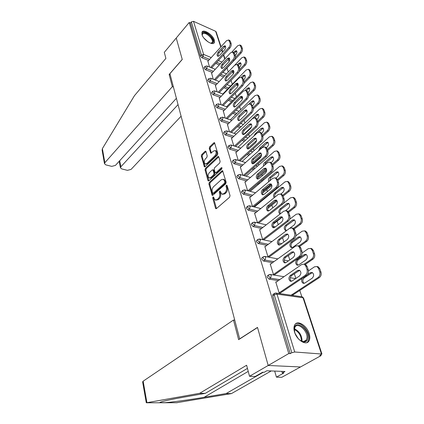 <?xml version="1.0" encoding="UTF-8"?>
<svg xmlns="http://www.w3.org/2000/svg" width="424" height="424" viewBox="0 0 424 424"><rect width="100%" height="100%" fill="white"/><g stroke="black" fill="none" stroke-linecap="round" stroke-linejoin="round"><path stroke-width="0.64" d="M213.049 196.959L212.742 198.056L215.509 208.205L215.864 208.693L216.484 208.555L229.57 197.239L230.031 195.623L227.057 185.373L226.352 185.156L226.034 186.279L226.416 187.594C226.808 189.581 226.326 191.288 224.964 192.719L223.872 193.678L221.8 194.144L220.083 191.012L219.632 191.118L219.319 192.226L219.69 193.535C220.067 195.512 219.59 197.202 218.254 198.607L217.183 199.545L215.18 199.996L214.078 198.49L213.722 197.187L213.049 196.959M213.776 197.383L213.632 198.273L216.463 208.576M227.11 185.553L227.312 187.827L226.416 187.594M220.374 191.526L220.586 193.763L219.69 193.535M201.988 34.62C203.403 39.967 213.071 46.115 214.348 42.548L214.3 40.02C212.848 34.731 203.308 28.609 201.962 32.171L201.988 34.62M294.563 332.114C296.848 340.292 306.43 346.042 309.006 340.891C310.039 338.999 310.087 336.524 309.144 333.465C306.78 325.394 297.372 319.712 294.738 324.885C293.742 326.713 293.684 329.119 294.563 332.114M205.979 151.538L205.688 151.135L205.068 151.31L201.713 154.564L201.289 156.074L204.426 166.886L205.041 166.722L217.374 155.062L217.814 153.504L214.486 142.634L213.834 142.814L209.679 146.847L209.249 148.374L210.797 153.223L213.511 151.066L215.244 150.594C216.553 151.956 216.431 153.7 214.878 155.831L206.769 163.51L205.115 163.956C203.822 162.609 203.939 160.882 205.46 158.767L206.785 157.5L207.214 155.968L205.979 151.538L202.582 154.818L202.158 156.329L205.009 166.749M247.441 368.392L205.317 393.35L199.678 393.297L246.614 365.239L249.519 376.284L255.264 376.464L262.62 372.24L264.163 372.299L266.829 370.772L284.992 371.488L282.326 372.977L283.794 373.03L276.421 377.132L281.78 377.302L300.505 366.967L268.191 365.472L257.495 327.397L239.671 338.856L169.913 73.691L182.251 59.466L176.23 38.033L189.194 22.493L288.771 353.552L290.249 353.643L291.797 352.747L274.217 294.828L272.78 295.798L290.249 353.643M321.392 353.764L303.033 297.781L277.005 294.118L294.728 352L321.927 354.04L319.744 355.519L321.101 355.604L300.505 366.967L268.191 365.472L288.771 353.552M209.323 182.389L208.889 183.937L212.223 195.379L212.843 195.236L225.685 183.804L226.14 182.203L222.6 170.687L221.943 170.851L209.323 182.389L210.209 182.622L209.774 184.17L212.816 195.257M207.951 180.497L205.036 169.812L205.465 168.286L217.83 156.636L218.487 156.461L218.795 156.88L220.125 161.459L219.68 163.028L214.56 167.787L214.125 169.346L215.307 172.838L215.943 172.679L221.312 167.74L221.773 167.623L221.688 169.033L208.884 180.783L208.269 180.937L207.951 180.497L208.836 180.73L205.916 170.056L205.036 169.812M294.728 352L291.797 352.747M189.194 22.493L190.403 23.034L191.372 21.873L193.492 21.327L215.646 31.302L216.176 31.933L221.042 46.751M226.994 67.983L228.303 71.985M231.043 80.364L232.315 84.243M235.267 93.269L236.422 96.81M239.608 106.546L240.647 109.721M244.076 120.199L244.987 122.987M248.676 134.249L249.455 136.629M253.409 148.713L254.045 150.663M257.055 159.869L257.257 160.479M258.28 163.611L258.767 165.1M261.852 174.524L262.265 175.79M263.304 178.965L263.633 179.967M266.786 189.613L267.433 191.579M268.482 194.791L268.641 195.273M271.874 205.158L272.759 207.861M277.116 221.174L278.255 224.662M282.538 237.753L283.932 242.009M288.336 255.465L289.793 259.923M294.32 273.761L295.851 278.441M299.779 290.44L301.819 296.689M320.867 354.899L321.101 355.604M293.138 294.797L293.26 295.178L292.088 295.014L291.966 294.627M280.434 293.35L279.22 293.18L275.748 281.923L276.3 282.008M212.339 72.467L205.624 69.796L204.018 68.126L204.167 67.427M223.591 76.951L219.764 75.43M219.335 64.914L215.721 63.43M208.592 60.5L201.983 57.786L200.398 56.138L201.421 54.988L191.372 21.873M190.403 23.034L200.398 56.138M272.78 295.798L272.817 294.553L273.379 294.176M211.624 73.241L213.251 79.235M220.146 97.377L213.208 94.801L211.56 93.095L211.735 92.315M231.615 101.643L228.234 100.387M219.341 98.204L221.127 104.786M228.404 123.675L221.211 121.211L219.526 119.462L219.738 118.593M240.074 127.677L237.276 126.718M227.492 124.566L229.453 131.79M237.159 151.479L229.681 149.147L227.948 147.351L228.202 146.381M249.031 155.184L246.969 154.537M236.12 152.439L235.792 152.338L238.267 160.367M246.461 180.916L238.659 178.743L236.873 176.903L237.186 175.817M258.539 184.281L257.416 183.968M245.263 181.96L244.892 181.859L247.605 190.662M256.372 212.138L248.183 210.156L246.344 208.269L246.72 207.05M254.967 213.277L254.548 213.182L257.527 222.828M266.966 245.311L258.311 243.556L256.414 241.616L256.441 240.583L256.87 240.254M265.292 246.567L264.815 246.471L268.069 257.029M278.335 280.609L269.097 279.14L267.147 277.148L267.178 275.982L267.692 275.616M274.757 275.012L273.554 274.81L270.194 263.913L270.703 264.004M272.542 262.679L263.617 261.062L261.693 259.096L261.725 257.999L262.191 257.654M260.045 229.665L259.605 229.57L262.721 239.671M261.576 228.467L253.165 226.596L251.299 224.683L251.326 223.708L251.713 223.395M250.038 197.383L249.651 197.282L252.492 206.499M251.337 196.296L243.35 194.213L241.537 192.348L241.881 191.203M263.521 199.471L262.959 199.322M240.625 166.982L240.276 166.881L242.867 175.287M241.738 165.985L234.106 163.728L232.341 161.91L232.628 160.887M253.711 169.526L252.089 169.043M231.748 138.304L231.43 138.203L233.794 145.872M232.718 137.381L225.388 134.98L223.676 133.205L223.909 132.288M244.484 141.24L242.035 140.434M223.363 111.205L225.234 118.1M224.217 110.346L217.152 107.823L215.487 106.095L215.678 105.274M235.781 114.485L232.681 113.372M215.429 85.558L217.136 91.838M216.187 84.758L209.366 82.129L207.739 80.443L207.898 79.701M227.556 89.141L223.93 87.742M207.914 61.247L209.467 66.966M215.747 200.133L218.079 199.762L217.183 199.545M220.586 193.763C220.962 195.734 220.485 197.425 219.15 198.824L218.079 199.762M222.362 194.287L224.768 193.906L223.872 193.678M227.312 187.827C227.709 189.814 227.222 191.521 225.859 192.947L224.768 193.906M222.897 171.042L210.209 182.622M212.578 193.01L213.251 193.233L224.503 183.189L224.821 182.071L224.423 180.698L223.353 179.262L221.254 179.76L213.617 186.65C212.313 188.049 211.841 189.719 212.207 191.653L212.578 193.01M212.933 193.365L214.141 193.455L213.251 193.233M223.734 179.363L225.319 180.942L225.716 182.315L225.398 183.428L214.141 193.455M218.784 156.838L206.345 168.529L205.916 170.056M215.456 172.881L216.828 172.928L222.033 168.148M209.334 172.648C207.776 174.783 207.67 176.548 209.021 177.942L210.68 177.524L213.574 174.863L214.009 173.305L212.837 169.817L212.207 169.982L209.334 172.648M209.419 178.048L211.565 177.762L210.68 177.524M213.579 170.024L214.894 173.548L214.459 175.107L211.565 177.762M205.47 164.056L207.643 163.765L206.769 163.51M215.784 150.758L216.123 150.859C217.433 152.221 217.311 153.965 215.752 156.09L207.643 163.765M214.777 143.026L210.548 147.112L210.119 148.644L211.38 153.096L210.505 152.82M302.392 278.239C301.236 280.365 301.464 282.034 303.07 283.237L304.851 283.046L312.234 278.16C314.105 276.072 314.105 274.19 312.228 272.505L310.373 272.706L307.379 274.715M291.097 295.199L318.17 277.402C319.844 276.035 320.39 274.201 319.802 271.901L318.588 268.445L316.977 266.537L314.491 266.813L308.481 270.867M292.682 295.099L319.341 277.603L318.17 277.402M319.802 271.901L320.973 272.113L319.76 268.657L318.588 268.445M312.377 272.574L304.204 277.821C302.418 279.782 302.386 281.626 304.098 283.359M320.973 272.113C321.562 274.408 321.016 276.236 319.341 277.603M317.03 266.548L318.143 266.754L319.76 268.657M291.357 281.303C289.677 279.543 289.73 277.667 291.511 275.685L299.657 270.327M304.347 264.178L305.46 264.385L307.061 266.314L308.259 269.823C308.831 272.155 308.285 274.015 306.605 275.414L305.391 275.208L279.119 292.851M280.333 293.026L306.605 275.414M275.865 282.31L301.771 264.449L304.252 264.157L305.852 266.092L307.045 269.606L308.259 269.823M299.471 275.998L292.083 280.99L290.308 281.191C288.468 279.501 288.468 277.598 290.302 275.483L297.637 270.454L299.487 270.242C301.347 271.948 301.342 273.867 299.471 275.998M305.391 275.208C307.071 273.809 307.623 271.938 307.045 269.606M295.623 334.727L294.76 332.517L294.32 328.425C295.152 319.139 309.207 329.135 307.962 338.034C307.511 341.076 305.858 342.316 302.996 341.755C300.945 341.172 299.037 339.725 297.256 337.414M300.589 340.642L302.381 341.399C304.178 341.824 305.503 341.357 306.361 339.995L306.987 337.96C308.025 330.996 297.706 321.721 294.95 327.19L294.314 330.322M306.918 342.624L308.19 341.283L308.964 338.744C310.024 331.414 300.314 320.724 295.501 323.92M298.109 338.458L295.093 333.497M202.296 35.431C200.748 30.687 207.882 32.372 211.512 37.513C213.722 40.815 213.749 42.734 211.597 43.275L210.601 43.206M210.786 43.237L212.318 42.426C212.758 41.314 212.292 39.803 210.919 37.895C207.209 33.766 204.368 32.51 202.402 34.127L202.243 35.245M213.712 43.248L213.807 43.078C214.353 41.695 213.776 39.824 212.069 37.455C208.115 32.892 204.739 31.143 201.941 32.219M142.634 381.955L143.158 381.171L146.932 402.699L146.243 402.593M205.317 393.35L183.534 397.193C174.01 398.878 167.035 400.309 162.615 401.491C160.214 402.175 159.392 402.593 160.15 402.758L164.051 402.752C170.162 402.429 189.194 399.864 204.13 397.288L226.146 393.541L263.246 372.267M146.932 402.699L199.678 393.297M249.519 376.284L268.191 365.472L257.532 327.519L238.633 339.666L233.492 320.046L143.158 381.171M274.694 371.085L276.421 377.132M176.585 402.726L231.435 393.594L226.146 393.541M231.435 393.594L271.243 370.947M234.758 320.173L233.492 320.046M281.854 371.366L282.326 372.977M102.142 150.292L102.385 148.623L134.435 95.702L165.89 58.401L164.3 52.343L176.23 38.033L182.23 59.392L169.149 74.481L172.34 86.66L104.855 162.715L104.484 163.68L105.82 164.872L111.719 166.367L115.423 165.413L176.395 98.315M172.34 86.66L173.432 87.058M119.69 160.722L120.845 166.802L120.453 167.787L121.715 168.9L127.417 170.347L131.058 169.415L181.101 116.203M120.845 166.802L178.048 104.601M169.149 74.481L170.231 74.884M298.777 264.862L305.985 259.875C307.798 257.819 307.813 255.979 306.033 254.363L304.183 254.596L297.023 259.61C295.247 261.656 295.242 263.479 296.996 265.079L298.777 264.862M304.231 264.152L311.767 258.969C313.4 257.58 313.935 255.773 313.368 253.547L312.191 250.197L310.686 248.406L308.206 248.718L302.153 252.985M305.386 264.369L312.928 259.197L311.767 258.969M313.368 253.547L314.529 253.785L313.352 250.441L312.191 250.197M306.223 254.464L298.183 259.833C296.466 261.73 296.397 263.516 297.982 265.196M314.529 253.785C315.096 256.006 314.566 257.813 312.928 259.197M310.861 248.443L311.841 248.649L313.352 250.441M292.899 247.25L299.932 242.173C301.692 240.148 301.724 238.357 300.033 236.804L298.189 237.064L291.198 242.162C289.475 244.182 289.454 245.957 291.124 247.494L292.899 247.25M298.883 245.925L305.572 241.129C307.161 239.73 307.686 237.944 307.14 235.781L306.006 232.543L304.591 230.857L302.121 231.207L295.904 235.771M299.789 246.344L306.722 241.378L305.572 241.129M307.14 235.781L308.29 236.046L307.156 232.808L306.006 232.543M300.261 236.926L292.348 242.406C290.7 244.245 290.604 245.984 292.062 247.616M308.29 236.046C308.842 238.203 308.317 239.984 306.722 241.378M304.882 230.921L305.741 231.122L307.156 232.808M290.127 227.995L294.076 225.033C295.777 223.029 295.825 221.286 294.224 219.791L292.38 220.077L285.559 225.261C283.884 227.248 283.841 228.981 285.431 230.46L286.757 230.449M293.519 228.372L299.572 223.856C301.125 222.441 301.639 220.687 301.109 218.583L300.012 215.445L298.687 213.855L296.233 214.242L289.666 219.25M294.182 228.997L300.717 224.132L299.572 223.856M301.109 218.583L302.254 218.869L301.151 215.737L300.012 215.445M294.479 219.939L286.698 225.526C285.114 227.306 284.992 228.992 286.327 230.577M302.254 218.869C302.784 220.968 302.27 222.722 300.717 224.132M299.074 213.956L299.826 214.147L301.151 215.737M285.686 210.532L288.394 208.423C290.048 206.446 290.111 204.739 288.585 203.308L286.757 203.621L280.089 208.873C278.462 210.834 278.409 212.53 279.92 213.95L280.094 214.019M288.108 211.502L293.758 207.124C295.279 205.698 295.782 203.965 295.274 201.925L294.208 198.883L292.963 197.383L290.519 197.807L283.084 203.695M273.247 224.163L282.315 217.152M288.622 212.27L294.892 207.421L293.758 207.124M295.274 201.925L296.408 202.227L295.337 199.195L294.208 198.883M288.866 203.478L281.218 209.159C279.851 210.601 279.596 212.122 280.45 213.738M296.408 202.227C296.917 204.267 296.413 205.995 294.892 207.421M293.435 197.515L294.092 197.695L295.337 199.195M280.757 194.044L282.893 192.316C284.499 190.371 284.573 188.701 283.121 187.323L281.298 187.662L274.784 192.978C273.348 194.6 273.162 196.169 274.211 197.695M268.207 206.912L276.496 200.25M282.755 195.22L288.124 190.906C289.608 189.47 290.106 187.763 289.613 185.776L288.58 182.829L287.408 181.414L284.986 181.875L254.792 206.621M267.671 208.529L277.1 200.965M283.137 196.121L289.253 191.219L288.124 190.906M289.613 185.776L290.737 186.104L289.703 183.157L288.58 182.829M283.423 187.519L275.902 193.286C274.789 194.388 274.429 195.692 274.821 197.197M290.737 186.104C291.235 188.081 290.737 189.788 289.253 191.219M287.96 181.578L289.703 183.157M285.341 262.864C283.799 261.158 283.884 259.34 285.591 257.421L293.604 251.941M298.284 245.798L299.259 246.005L300.759 247.817L301.914 251.209C302.471 253.473 301.93 255.306 300.293 256.721L299.09 256.483L273.459 274.498M274.662 274.699L300.293 256.721M270.311 264.29L295.586 246.079L298.061 245.75L299.556 247.568L300.711 250.966L301.914 251.209M293.323 257.426L286.115 262.525L284.345 262.753C282.596 261.131 282.617 259.281 284.393 257.193L291.548 252.073L293.397 251.829C295.162 253.462 295.136 255.333 293.323 257.426M299.09 256.483C300.727 255.068 301.268 253.229 300.711 250.966M279.527 245.024C278.112 243.365 278.224 241.606 279.861 239.746L287.742 234.149M292.401 228.022L293.254 228.223L294.659 229.93L295.777 233.211C296.312 235.399 295.782 237.212 294.187 238.638L292.995 238.378L267.979 256.727M269.171 256.949L294.187 238.638M264.926 246.837L289.608 228.313L292.067 227.948L293.466 229.654L294.585 232.94L295.777 233.211M287.377 239.465L280.344 244.653L278.573 244.913C276.914 243.355 276.952 241.553 278.674 239.496L285.659 234.281L287.499 234.011C289.173 235.58 289.131 237.398 287.377 239.465M292.995 238.378C294.59 236.947 295.12 235.135 294.585 232.94M273.904 227.746C272.6 226.135 272.738 224.429 274.317 222.627L282.061 216.924M286.693 210.818L287.446 211.004L288.76 212.615L289.841 215.79C290.361 217.915 289.841 219.701 288.283 221.143L287.096 220.856L262.668 239.507M263.85 239.756L288.283 221.143M259.716 229.925L283.815 211.115L286.264 210.707L287.578 212.318L288.659 215.498L289.841 215.79M281.616 222.081L274.752 227.349L272.987 227.635C271.413 226.146 271.461 224.381 273.136 222.351L279.957 217.062L281.79 216.759C283.38 218.265 283.322 220.04 281.616 222.081M287.096 220.856C288.654 219.415 289.173 217.629 288.659 215.498M268.461 211.009C267.263 209.445 267.427 207.787 268.938 206.043L276.554 200.239M281.154 194.155L281.812 194.33L283.041 195.846L284.091 198.925C284.594 200.992 284.08 202.746 282.559 204.198L281.388 203.896L257.522 222.823M258.693 223.088L282.559 204.198M254.66 213.526L278.208 194.457L280.64 194.012L281.87 195.528L282.919 198.607L284.091 198.925M276.04 205.243L269.335 210.59L267.581 210.903C266.081 209.467 266.145 207.749 267.772 205.746L274.429 200.377L276.257 200.048C277.768 201.495 277.699 203.228 276.04 205.243M281.388 203.896C282.909 202.439 283.418 200.679 282.919 198.607M263.187 194.786C262.096 193.264 262.271 191.659 263.728 189.963L271.212 184.069M275.78 178.006L277.508 179.601L278.52 182.585C279.008 184.594 278.504 186.327 277.02 187.79L275.854 187.461L252.651 206.541M253.812 206.827L277.02 187.79M249.752 197.621L272.775 178.313L275.187 177.836L276.347 179.262L277.36 182.251L278.52 182.585M270.639 188.929L264.083 194.34L262.345 194.685C260.914 193.302 260.988 191.622 262.567 189.645L269.076 184.212L270.888 183.857C272.33 185.246 272.245 186.942 270.639 188.929M275.854 187.461C277.338 185.998 277.842 184.26 277.36 182.251M275.934 178.054L277.55 176.702C279.114 174.773 279.199 173.146 277.815 171.815L276.008 172.181L269.632 177.561C268.434 178.833 268.122 180.221 268.705 181.726M262.589 191.871L271.53 184.435M277.471 179.495L282.66 175.181C284.117 173.734 284.599 172.049 284.122 170.125L283.121 167.263L282.024 165.927L279.617 166.42L250.197 191.351M262.472 193.196L271.885 185.383M277.805 180.476L283.778 175.515L282.66 175.181M284.122 170.125L285.241 170.464L284.239 167.607L283.121 167.263M278.139 172.033L270.745 177.884L269.526 181.037M285.241 170.464C285.718 172.393 285.235 174.073 283.778 175.515M282.638 166.118L284.239 167.607M258.084 179.055C257.077 177.577 257.273 176.013 258.672 174.37L266.028 168.392M270.554 162.355L272.139 163.86L273.125 166.749C273.591 168.699 273.098 170.411 271.646 171.879L270.491 171.535L247.923 190.742M249.073 191.049L271.646 171.879M244.993 182.188L267.507 162.668L269.903 162.148L270.989 163.5L271.969 166.393L273.125 166.749M265.403 173.109L258.995 178.589L257.262 178.954C255.9 177.624 255.99 175.981 257.522 174.031L263.887 168.54L265.684 168.153C267.056 169.494 266.966 171.148 265.403 173.109M270.491 171.535C271.943 170.061 272.441 168.349 271.969 166.393M271.175 162.578L272.372 161.544C273.888 159.641 273.989 158.051 272.664 156.769L270.872 157.161L264.634 162.588C263.654 163.584 263.278 164.766 263.505 166.134M257.437 177.041L266.532 169.229M272.288 164.284L277.36 159.922C278.785 158.475 279.262 156.811 278.801 154.935L277.826 152.163L276.793 150.896L274.408 151.421L246.074 176.204M257.564 178.197L266.67 170.395M272.627 165.286L278.473 160.277L277.36 159.922M278.801 154.935L279.909 155.295L278.934 152.523L277.826 152.163M273.003 157.007L265.742 162.933L264.565 165.217M279.909 155.295C280.37 157.166 279.893 158.83 278.473 160.277M277.466 151.114L278.934 152.523M253.128 163.791C252.211 162.355 252.423 160.834 253.769 159.233L260.993 153.181M265.482 147.17L266.935 148.591L267.894 151.394C268.344 153.292 267.862 154.977 266.436 156.456L265.292 156.096L243.318 175.419M244.457 175.743L266.436 156.456M240.376 167.204L262.398 147.494L264.772 146.937L265.795 148.214L266.749 151.024L267.894 151.394M260.32 157.77L254.056 163.304L252.338 163.696C251.04 162.413 251.135 160.807 252.63 158.883L258.852 153.334L260.638 152.921C261.947 154.214 261.841 155.831 260.32 157.77M265.292 156.096C266.717 154.612 267.2 152.921 266.749 151.024M266.394 147.674L267.343 146.831C268.816 144.955 268.927 143.397 267.661 142.157L265.885 142.575L259.785 148.05L258.592 150.896M252.572 162.524L261.555 154.564M267.252 149.518L272.219 145.119C273.607 143.662 274.079 142.019 273.634 140.196L272.69 137.503L271.715 136.305L269.351 136.862L242.024 161.496M252.916 163.526L261.391 156.037M267.602 150.541L273.321 145.485L272.219 145.119M273.634 140.196L274.731 140.567L273.787 137.88L272.69 137.503M268.016 142.416L260.877 148.411L260.034 149.608M274.731 140.567C275.181 142.395 274.71 144.033 273.321 145.485M272.436 136.554L273.787 137.88M248.326 148.978C247.489 147.578 247.711 146.1 249.005 144.547L256.101 138.42M260.548 132.442L261.889 133.777L262.816 136.496C263.251 138.346 262.774 140.01 261.385 141.494L260.251 141.113L238.834 160.537M239.968 160.876L261.385 141.494M235.887 152.656L257.442 132.765L259.79 132.177L260.755 133.385L261.682 136.109L262.816 136.496M255.391 142.883L249.264 148.469L247.558 148.888C246.318 147.653 246.424 146.079 247.876 144.176L253.965 138.579L255.736 138.144C256.986 139.39 256.87 140.969 255.391 142.883M260.251 141.113C261.64 139.629 262.117 137.959 261.682 136.109M261.656 133.274L262.456 132.542C263.892 130.687 264.009 129.161 262.8 127.963L261.041 128.408L255.068 133.926L253.976 135.961M247.955 148.331L256.589 140.45M262.366 135.177L267.226 130.74C268.588 129.278 269.049 127.661 268.615 125.88L267.698 123.267L266.781 122.133L264.438 122.727L238.039 147.218M262.721 136.221L268.318 131.122L267.226 130.74M268.615 125.88L269.706 126.273L268.789 123.66L267.698 123.267M263.166 128.244L258.534 132.103M269.706 126.273C270.141 128.048 269.68 129.665 268.318 131.122M267.544 122.409L268.789 123.66M243.668 134.594C242.899 133.231 243.138 131.79 244.383 130.279L251.353 124.094M255.757 118.137L256.986 119.398L257.887 122.038C258.311 123.835 257.84 125.478 256.483 126.967L255.354 126.575L234.472 146.089M235.596 146.444L256.483 126.967M231.525 138.51L252.63 118.471L254.957 117.851L255.863 118.99L256.764 121.635L257.887 122.038M250.611 128.435L244.611 134.064L242.92 134.509C241.733 133.311 241.85 131.774 243.265 129.898L249.222 124.253L250.976 123.792C252.169 124.995 252.047 126.543 250.611 128.435M255.354 126.575C256.716 125.08 257.188 123.437 256.764 121.635M256.971 119.356L257.713 118.656C259.112 116.823 259.234 115.328 258.078 114.173L256.334 114.639L249.773 121.179M250.277 124.714L251.57 124.418M243.556 134.445L251.565 126.93M257.617 121.243L262.377 116.775C263.707 115.312 264.163 113.712 263.744 111.978L262.853 109.44L261.984 108.359L259.668 108.984L234.127 133.348M257.967 122.319L263.458 117.172L262.377 116.775M263.744 111.978L264.825 112.381L263.929 109.843L262.853 109.44M258.454 114.469L254.58 117.724M250.637 124.412L250.849 124.746M264.825 112.381C265.244 114.114 264.788 115.71 263.458 117.172M262.785 108.661L263.929 109.843M239.147 120.617C238.447 119.292 238.691 117.893 239.889 116.415L246.736 110.171M251.093 104.246L252.227 105.433L253.102 107.998C253.515 109.752 253.054 111.374 251.718 112.864L250.605 112.455L230.227 132.05M231.34 132.415L251.718 112.864M227.291 124.767L247.955 104.585L250.255 103.933L251.114 105.014L251.989 107.585L253.102 107.998M245.962 114.401L240.09 120.072L238.415 120.538C237.281 119.383 237.403 117.877 238.781 116.022L244.616 110.341L246.349 109.853C247.489 111.014 247.362 112.53 245.962 114.401M250.605 112.455C251.936 110.961 252.397 109.334 251.989 107.585M252.375 105.862L253.096 105.163C254.464 103.35 254.591 101.882 253.483 100.764L251.761 101.257L249.084 103.869M245.417 111.051L247.081 110.961M253.001 107.701L257.659 103.207C258.963 101.733 259.414 100.154 259.006 98.469L258.142 95.999L257.32 94.976L255.031 95.633L230.29 119.865M253.266 108.878L258.735 103.615L257.659 103.207M259.006 98.469L260.082 98.882L259.212 96.418L258.142 95.999M253.865 101.082L250.436 104.002M246.015 110.505L246.36 111.305M260.082 98.882C260.49 100.573 260.039 102.147 258.735 103.615M258.152 95.305L259.212 96.418M234.753 107.034C234.112 105.746 234.371 104.378 235.521 102.942L242.247 96.645M246.556 90.752L247.605 91.87L248.453 94.361C248.851 96.068 248.4 97.668 247.097 99.168L245.989 98.744L226.093 118.402M227.195 118.784L247.097 99.168M223.167 111.401L243.413 91.096L245.692 90.413L246.503 91.441L247.351 93.932L248.453 94.361M241.447 100.769L235.696 106.472L234.037 106.959C232.951 105.846 233.078 104.373 234.424 102.534L240.138 96.82L241.855 96.306C242.947 97.43 242.809 98.919 241.447 100.769M245.989 98.744C247.293 97.244 247.743 95.638 247.351 93.932M247.902 92.745L248.612 92.04C249.943 90.248 250.075 88.807 249.021 87.726L247.314 88.24L245.273 90.28M240.821 97.658L241.309 98.151L242.602 97.955M248.506 94.536L253.075 90.01C254.358 88.537 254.798 86.978 254.4 85.335L253.563 82.929L252.784 81.959L250.52 82.648L226.533 106.747M248.597 95.914L254.14 90.434L253.075 90.01M254.4 85.335L255.465 85.765L254.623 83.364L253.563 82.929M249.402 88.065L246.36 90.672M241.648 96.905L241.993 98.23M255.465 85.765C255.863 87.408 255.423 88.966 254.14 90.434M253.642 82.309L254.623 83.364M230.481 93.831C229.903 92.57 230.168 91.24 231.276 89.84L237.88 83.496M242.141 77.629L243.111 78.689L243.938 81.111C244.325 82.775 243.874 84.355 242.597 85.855L241.5 85.42L222.065 105.131M223.157 105.523L242.597 85.855M219.155 98.395L238.998 77.984L241.251 77.269L242.019 78.244L242.841 80.671L243.938 81.111M237.058 87.514L231.424 93.248L229.782 93.762C228.743 92.686 228.875 91.234 230.184 89.422L235.786 83.676L237.482 83.141C238.527 84.228 238.389 85.685 237.058 87.514M241.5 85.42C242.777 83.915 243.228 82.33 242.841 80.671M243.551 79.982L244.245 79.277C245.544 77.502 245.687 76.092 244.669 75.043L242.984 75.578L241.314 77.295M236.454 84.54L237.074 85.436L238.134 85.362M244.081 81.79L248.618 77.179C249.874 75.705 250.308 74.163 249.927 72.557L249.105 70.22L248.369 69.297L246.132 70.013L222.844 93.99M243.927 83.438L249.678 77.613L248.618 77.179M249.927 72.557L250.982 72.997L250.16 70.665L249.105 70.22M245.056 75.392L242.364 77.725M237.514 83.634L237.742 85.505M250.982 72.997C251.363 74.603 250.929 76.14 249.678 77.613M249.248 69.668L250.16 70.665M226.331 80.984C225.807 79.76 226.077 78.461 227.142 77.099L233.629 70.713M237.843 64.872L238.744 65.874L239.544 68.227C239.92 69.849 239.481 71.407 238.23 72.912L237.138 72.462L218.143 92.22M219.224 92.628L238.23 72.912M215.254 85.738L234.705 65.232L236.931 64.49L237.657 65.418L238.458 67.771L239.544 68.227M232.792 74.624L227.269 80.39L225.642 80.926C224.646 79.882 224.789 78.461 226.061 76.665L231.557 70.893L233.232 70.336C234.233 71.391 234.085 72.817 232.792 74.624M237.138 72.462C238.394 70.956 238.834 69.398 238.458 67.771M239.322 67.564L240 66.854C241.267 65.1 241.41 63.711 240.44 62.699L238.77 63.255L237.408 64.686M232.299 71.693L232.951 73.055L233.688 73.103M239.698 69.467L244.282 64.692C245.512 63.218 245.941 61.697 245.57 60.129L244.076 56.98L241.86 57.722L235.007 64.946M239.152 71.555L245.332 65.137L244.282 64.692M245.57 60.129L246.614 60.579L245.814 58.311L244.77 57.855M240.827 63.065L238.368 65.211M233.587 70.723L233.613 73.124M246.614 60.579C246.991 62.148 246.561 63.664 245.332 65.137M244.971 57.367L245.814 58.311M222.298 68.487C221.821 67.289 222.097 66.027 223.125 64.697L229.495 58.274M233.661 52.459L234.493 53.403L235.272 55.698C235.638 57.277 235.203 58.819 233.979 60.319L232.898 59.864L214.321 79.654M215.392 80.072L233.979 60.319M211.454 73.421L230.529 52.83L232.734 52.057L234.196 55.231L235.272 55.698M228.642 62.09L223.225 67.877L221.619 68.434C220.666 67.421 220.809 66.027 222.054 64.252L227.439 58.459L229.098 57.881C230.057 58.899 229.903 60.303 228.642 62.09M232.898 59.864C234.127 58.358 234.557 56.816 234.196 55.231M235.198 55.475L235.866 54.76C237.101 53.026 237.255 51.664 236.316 50.679L234.668 51.256L233.582 52.428M228.361 59.074L228.939 61.003L229.31 61.098M235.341 57.569L240.064 52.544C241.267 51.066 241.691 49.56 241.33 48.034L239.894 44.986L237.705 45.755L231.96 51.945M222.86 72.377L241.102 52.995L240.064 52.544M241.33 48.034L242.364 48.495L241.59 46.285L240.551 45.819M236.709 51.066L234.377 53.127M229.644 58.623L229.453 60.759M242.364 48.495C242.729 50.021 242.305 51.521 241.102 52.995M240.806 45.395L241.59 46.285M218.371 56.323C217.936 55.157 218.217 53.922 219.213 52.624L225.467 46.168M229.585 40.381L230.359 41.276L231.117 43.502C231.472 45.045 231.048 46.571 229.84 48.071L228.774 47.605L210.596 67.421M211.656 67.851L229.84 48.071M207.755 61.422L226.469 40.757L228.642 39.962L230.052 43.031L231.117 43.502M224.598 49.889L219.288 55.698L217.703 56.275C216.786 55.295 216.934 53.928 218.148 52.168L223.432 46.354L225.07 45.755C225.992 46.746 225.833 48.124 224.598 49.889M228.774 47.605C229.978 46.099 230.402 44.573 230.052 43.031M213.632 198.273L212.742 198.056M226.93 186.518L226.034 186.279M220.215 192.454L219.319 192.226M321.896 353.939L303.573 298.141L302.206 296.779L301.618 296.694M303.542 298.024L302.206 296.779L276.194 293.085L277.005 294.118L274.217 294.828L274.254 293.583L274.81 293.207M193.492 21.327L203.621 54.42L211.232 57.585M218.371 60.553L221.985 62.058M224.752 59.069L223.432 55.046M222.494 52.194L221.731 49.857M220.798 47.016L215.646 31.302M209.615 59.365L203.006 56.636L201.421 54.988L203.621 54.42L203.006 56.636L201.983 57.786M279.745 279.633L270.507 278.155L269.097 279.14M272.817 294.553L274.254 293.583L276.194 293.085L275.499 293.026M283.985 276.708L270.528 274.487L268.583 274.985L268.551 276.156L270.507 278.155L271.291 275.457L270.528 274.487L269.918 274.413M273.92 261.688L264.995 260.055L263.617 261.062M268.307 244.298L259.652 242.533L258.311 243.556M262.891 227.444L254.48 225.557L253.165 226.596M257.659 211.099L249.466 209.101L248.183 210.156M264.777 198.437L264.221 198.289M252.593 195.241L244.606 193.143L243.35 194.213M259.774 183.237L258.645 182.919M247.69 179.85L239.883 177.661L238.659 178.743M254.919 168.466L253.298 167.983M242.941 164.904L235.304 162.636L234.106 163.728M250.213 154.119L248.151 153.472M238.341 150.393L230.863 148.045L229.681 149.147M245.644 140.164L243.196 139.358M233.873 136.284L226.538 133.867L225.388 134.98M241.208 126.596L238.41 125.631M229.538 122.573L222.34 120.093L221.211 121.211M236.894 113.394L233.794 112.281M225.324 109.233L218.259 106.694L217.152 107.823M232.702 100.546L229.326 99.285M221.233 96.259L214.29 93.667L213.208 94.801M228.626 88.038L225.001 86.634M217.252 83.634L210.426 80.989L209.366 82.129M224.641 75.843L220.814 74.311M213.383 71.338L206.668 68.651L205.624 69.796M220.363 63.807L216.749 62.312M267.178 275.982L269.092 274.625M277.821 258.879L265.048 256.483L263.092 256.986L263.066 258.089L264.995 260.055L265.763 257.4L265.048 256.483L264.502 256.403M261.725 257.999L263.564 256.642M271.916 241.59L259.737 239.051L257.781 239.555L257.755 240.588L259.652 242.533L260.41 239.91L259.26 238.966M256.441 240.583L258.205 239.226M266.251 224.821L254.591 222.16L252.63 222.664L252.614 223.639L254.48 225.557L255.222 222.971L254.167 222.075M251.326 223.708L253.022 222.351M260.792 208.56L249.603 205.783L247.643 206.287L247.627 207.209L249.466 209.101L250.197 206.552L249.233 205.704M246.365 207.347L247.998 205.995M255.534 192.772L244.765 189.904L242.804 190.408L242.788 191.277L244.606 193.143L245.321 190.63L244.436 189.825M241.553 191.478L243.132 190.127M250.462 177.449L240.069 174.492L238.108 174.995L238.097 175.817L239.883 177.661L240.594 175.181L239.777 174.418M236.883 176.082L238.405 174.736M245.56 162.567L235.506 159.535L233.555 160.039L233.544 160.818L235.304 162.636L236.004 160.187L235.256 159.466M232.357 161.136L233.825 159.79M240.816 148.103L231.075 145.008L229.13 145.512L229.119 146.248L230.863 148.045L231.546 145.623L230.857 144.944M227.958 146.614L229.379 145.278M236.226 134.048L226.771 130.894L224.831 131.398L224.826 132.092L226.538 133.867L227.211 131.482L226.58 130.836M223.681 132.511L225.059 131.175M231.78 120.384L222.584 117.178L220.655 117.676L220.65 118.338L222.34 120.093L223.003 117.734L222.42 117.125M219.531 118.8L220.862 117.469M227.465 107.092L218.519 103.843L216.595 104.336L216.59 104.967L218.259 106.694L218.911 104.368L218.376 103.79M215.493 105.465L216.786 104.145M223.278 94.155L214.56 90.868L212.647 91.361L212.641 91.955L214.29 93.667L214.931 91.367L214.433 90.821M211.565 92.496L212.816 91.181M219.213 81.567L210.707 78.244L208.804 78.732L208.799 79.299L210.426 80.989L211.062 78.721L210.596 78.202M207.744 79.876L208.963 78.562M215.265 69.308L206.954 65.953L205.062 66.441L205.062 66.981L206.668 68.651L207.294 66.409L206.859 65.916M204.024 67.586L205.205 66.282M219.15 198.824L218.254 198.607M225.859 192.947L224.964 192.719M216.41 208.417L215.509 208.205M222.828 171.1L221.943 170.851M212.774 195.141L211.883 194.918M209.774 184.17L208.889 183.937M225.398 183.428L224.503 183.189M225.716 182.315L224.821 182.071M225.319 180.942L224.423 180.698M206.345 168.529L205.465 168.286M218.71 156.896L217.83 156.636M216.828 172.928L215.943 172.679M222.001 167.936L221.312 167.74M214.459 175.107L213.574 174.863M214.894 173.548L214.009 173.305M214.035 170.496L213.15 170.247M215.752 156.09L214.878 155.831M210.119 148.644L209.249 148.374M210.548 147.112L209.679 146.847M214.708 143.089L213.834 142.814M204.999 166.712L204.124 166.468M202.158 156.329L201.289 156.074M202.582 154.818L201.713 154.564M205.937 151.575L205.068 151.31M304.204 277.821L303.255 277.662M311.539 272.913L310.373 272.706M307.061 266.314L305.852 266.092M290.302 275.483L291.511 275.685M297.637 270.454L298.846 270.671M294.394 328.801C299.28 331.213 301.83 335.23 302.058 340.848L301.994 341.288M301.379 341.05L301.385 340.976C301.231 335.771 298.878 331.928 294.32 329.448M203.912 38.07L207.908 41.812M146.534 402.784L160.15 402.758M164.051 402.752L177.137 402.726M248.231 371.382L204.13 397.288M102.385 148.623L104.855 162.715M298.183 259.833L297.023 259.61M305.338 254.829L304.183 254.596M292.348 242.406L291.198 242.162M299.339 237.318L298.189 237.064M286.698 225.526L285.559 225.261M293.525 220.358L292.38 220.077M281.218 209.159L280.089 208.873M287.885 203.918L286.757 203.621M275.902 193.286L274.784 192.978M282.421 187.98L281.298 187.662M300.759 247.817L299.556 247.568M284.393 257.193L285.591 257.421M291.548 252.073L292.746 252.312M294.659 229.93L293.466 229.654M278.674 239.496L279.861 239.746M285.659 234.281L286.847 234.546M288.76 212.615L287.578 212.318M273.136 222.351L274.317 222.627M279.957 217.062L281.133 217.348M283.041 195.846L281.87 195.528M267.772 205.746L268.938 206.043M274.429 200.377L275.6 200.684M277.508 179.601L276.347 179.262M262.567 189.645L263.728 189.963M269.076 184.212L270.236 184.541M270.745 177.884L269.632 177.561M277.121 172.52L276.008 172.181M272.139 163.86L270.989 163.5M257.522 174.031L258.672 174.37M263.887 168.54L265.037 168.885M265.742 162.933L264.634 162.588M271.975 157.511L270.872 157.161M266.935 148.591L265.795 148.214M252.63 158.883L253.769 159.233M258.852 153.334L259.992 153.7M260.877 148.411L259.785 148.05M266.982 142.941L265.885 142.575M261.889 133.777L260.755 133.385M247.876 144.176L249.005 144.547M253.965 138.579L255.1 138.961M255.879 134.207L255.068 133.926M262.127 128.79L261.041 128.408M256.986 119.398L255.863 118.99M243.265 129.898L244.383 130.279M249.222 124.253L250.346 124.651M257.416 115.037L256.334 114.639M252.227 105.433L251.114 105.014M238.781 116.022L239.889 116.415M244.616 110.341L245.729 110.749M252.831 101.665L251.761 101.257M247.605 91.87L246.503 91.441M234.424 102.534L235.521 102.942M240.138 96.82L241.24 97.239M248.374 88.658L247.314 88.24M243.111 78.689L242.019 78.244M230.184 89.422L231.276 89.84M235.786 83.676L236.878 84.111M244.033 76.007L242.984 75.578M238.744 65.874L237.657 65.418M226.061 76.665L227.142 77.099M231.557 70.893L232.638 71.338M239.814 63.695L238.77 63.255M234.493 53.403L233.417 52.936M222.054 64.252L223.125 64.697M227.439 58.459L228.51 58.915M235.702 51.707L234.668 51.256M230.359 41.276L229.294 40.799M218.148 52.168L219.213 52.624M223.432 46.354L224.492 46.82M225.001 58.804L223.676 54.776M222.743 51.924L221.975 49.587M295.581 278.626L290.217 277.736M288.458 260.866L284.234 260.076M281.727 243.63L278.526 242.968M275.335 226.904L273.088 226.384M269.245 210.654L267.931 210.331M267.724 196.021L267.162 195.872M262.546 180.884L261.423 180.566M257.543 166.176L255.921 165.683M252.699 151.877L250.637 151.225M248.003 137.975L245.554 137.159M243.456 124.449L240.657 123.479M239.041 111.295L235.935 110.166M234.758 98.485L231.377 97.207M230.592 86.014L226.967 84.593M226.527 73.856L222.695 72.308M224.248 179.506L223.353 179.262M213.722 170.066L212.837 169.817M216.123 150.859L215.244 150.594M318.143 266.754L316.977 266.537M303.944 283.38L303.07 283.237M305.46 264.385L304.252 264.157M290.308 281.191L291.182 281.329M302.381 341.399L302.996 341.755M303.679 341.559L306.361 339.995M210.993 43.232L211.597 43.275M211.83 42.972L212.318 42.426M142.618 381.86L146.259 402.694M164.941 402.689L159.981 402.694M120.453 167.787L119.213 161.247M102.094 150.017L104.484 163.68M311.841 248.649L310.686 248.406M297.781 265.223L296.996 265.079M305.741 231.122L304.591 230.857M291.813 247.637L291.124 247.494M299.826 214.147L298.687 213.855M286.046 230.598L285.431 230.46M294.092 197.695L292.963 197.383M288.532 181.742L287.408 181.414M299.259 246.005L298.061 245.75M284.345 262.753L285.119 262.896M293.254 228.223L292.067 227.948M278.573 244.913L279.262 245.051M287.446 211.004L286.264 210.707M272.987 227.635L273.597 227.773M281.812 194.33L280.64 194.012M267.581 210.903L268.116 211.035M276.347 178.175L275.187 177.836M262.345 194.685L262.811 194.807M283.137 166.272L282.024 165.927M271.053 162.509L269.903 162.148M257.262 178.954L257.675 179.071M277.9 151.257L276.793 150.896M265.912 147.314L264.772 146.937M252.338 163.696L252.699 163.807M272.812 136.682L271.715 136.305M260.924 132.569L259.79 132.177M247.558 148.888L247.876 148.988M267.867 122.525L266.781 122.133M256.075 118.254L254.957 117.851M242.92 134.509L243.196 134.599M263.06 108.767L261.984 108.359M251.368 104.352L250.255 103.933M258.391 95.395L257.32 94.976M246.794 90.842L245.692 90.413M253.844 82.394L252.784 81.959M242.343 77.714L241.251 77.269M249.423 69.743L248.369 69.297M238.018 64.946L236.931 64.49M245.12 57.431L244.076 56.98M233.804 52.523L232.734 52.057M240.927 45.448L239.894 44.986M229.707 40.434L228.642 39.962"/></g></svg>
